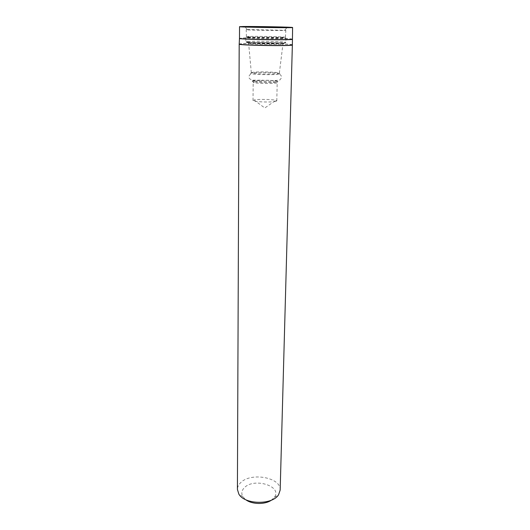 <?xml version="1.0" encoding="UTF-8"?>
<svg xmlns="http://www.w3.org/2000/svg" width="530" height="530" viewBox="0 0 530 530"><rect width="100%" height="100%" fill="white"/><g stroke="black" fill="none" stroke-linecap="round" stroke-linejoin="round"><path stroke-width="0.4" stroke-dasharray="2.65 1.99" d="M280.171 490.091C281.284 477.417 250.789 471.938 240.633 482.704C238.526 484.738 237.453 486.977 237.413 489.422M271.499 500.115L274.374 497.339C282.755 486.162 253.976 477.305 244.31 487.746C241.521 490.601 241.077 493.635 242.978 496.849L245.761 499.71M275.275 101.502L276.799 100.892L275.792 100.349C272.36 99.355 259.144 99.064 254.691 99.878L253.009 100.514C252.346 101.78 270.008 102.568 275.275 101.502M253.314 72.239L251.319 72.709L252.128 73.1C255.732 74.048 274.904 74.352 278.541 73.511L279.356 73.147C279.535 72.146 259.687 71.464 253.314 72.239M251.101 43.168L248.636 43.44C246.927 44.248 284.643 44.838 282.954 43.977C283.066 43.367 258.918 42.764 251.101 43.168M249.213 36.444L246.384 36.683L249.855 37.054L285.425 37.292C285.942 36.762 258.229 36.12 249.213 36.444M249.073 29.541L246.205 29.693C244.734 30.17 287.273 30.839 285.822 30.316L249.073 29.541M292.375 44.944C293.276 43.97 255.639 42.99 243.157 43.645L239.196 44.109M292.368 44.812C292.785 43.844 255.533 42.89 243.164 43.533L239.202 43.977M292.269 39.286C293.574 38.498 255.884 37.59 243.409 38.08L239.481 38.432M292.269 39.16C293.163 38.379 255.791 37.484 243.409 37.968L239.481 38.332M254.89 81.779L253.194 82.276C252.519 83.588 277.819 83.985 277.183 82.653C277.7 81.646 260.409 80.977 254.89 81.779M254.221 80.666C247.735 81.415 259.832 82.753 270.81 82.448C281.9 82.183 278.833 80.653 267.133 80.355L254.221 80.666M254.029 80.593C247.43 81.355 259.733 82.713 270.909 82.408C282.198 82.137 279.065 80.58 267.166 80.275L254.029 80.593M252.697 72.815C250.432 73.074 250.014 73.379 251.445 73.73C255.221 74.737 275.395 75.055 279.204 74.167C285.577 73.061 260.786 71.828 252.697 72.815M249.385 42.546L246.702 42.791L252.505 43.453C261.581 43.891 276.441 44.036 282.629 43.758L284.988 43.5L278.641 42.844L249.385 42.546M248.709 41.413L245.801 41.731C244.595 42.605 287.022 43.268 285.849 42.36C286.604 41.684 258.017 40.969 248.709 41.413M248.742 37.418L245.827 37.683C244.621 38.425 287.127 39.094 285.948 38.312C286.697 37.743 258.07 37.06 248.742 37.418M274.374 497.339L278.581 494.722M242.978 496.849L238.851 494.099M254.029 100.011L264.788 107.987L275.792 100.349M276.799 100.892L277.203 82.15L276.806 81.375C276.044 81.11 276.17 80.765 267.133 80.355L275.143 80.56L279.886 79.951L281.463 77.85C281.682 76.101 280.926 74.869 279.204 74.167L278.541 73.511M253.009 100.514L253.194 81.772C252.863 81.521 253.267 81.189 254.407 80.765L263.277 80.215L253.287 80.196C246.284 78.91 249.186 74.617 251.445 73.73L252.128 73.1M279.356 73.147L282.954 43.977M251.319 72.709L248.636 43.44M249.855 37.054C247.185 36.928 245.84 37.14 245.827 37.683L245.801 41.731C245.191 42.102 246.311 42.327 249.146 42.407L276.521 42.718C285.213 42.99 285.127 43.195 285.849 42.36L285.948 38.312C285.948 37.769 284.61 37.517 281.94 37.557M285.425 37.292L285.822 30.316M246.384 36.683L246.205 29.693M284.716 30.177L287.147 27.547M247.311 29.587L244.966 26.884"/><path stroke-width="0.79" d="M292.375 44.944C294.024 46.262 237.506 45.375 239.196 44.109L237.413 489.422L238.851 494.099C244.608 504.719 272.5 505.156 278.581 494.722L280.171 490.091L292.368 44.812M243.482 26.513L239.527 26.672C237.851 27.189 294.249 28.07 292.587 27.507C293.474 27.11 255.917 26.354 243.482 26.513M246.775 26.599L244.747 26.633C231.809 27.03 300.291 28.103 287.373 27.302L246.775 26.599M245.761 499.71C251.969 504.527 265.146 504.732 271.499 500.115M239.202 43.977L239.202 44.016C238.01 45.262 293.521 46.13 292.375 44.851L292.587 27.507M239.481 38.432L239.481 38.458C238.315 39.459 293.401 40.326 292.269 39.286M239.196 44.109L239.481 38.332C237.811 39.339 293.911 40.22 292.269 39.16M239.481 38.332L239.527 26.672"/></g></svg>
